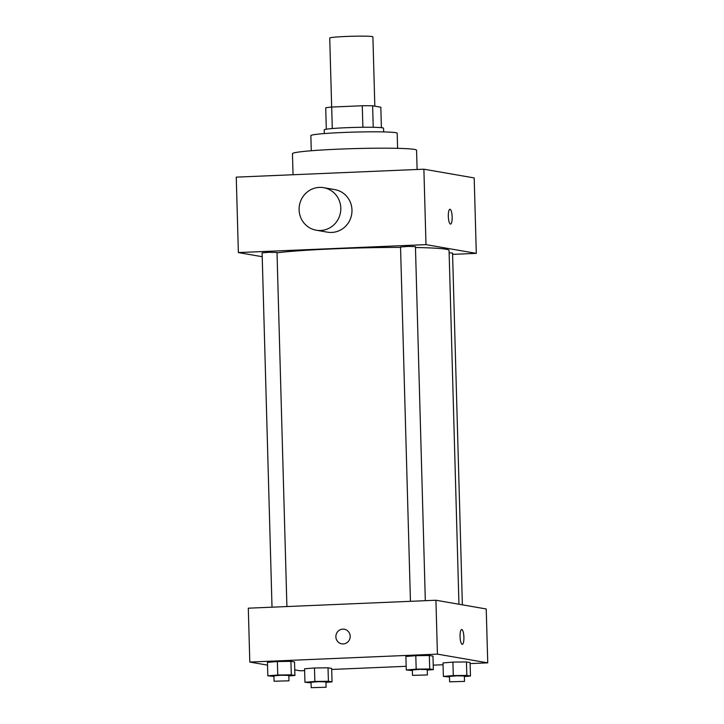 <?xml version="1.0" encoding="UTF-8"?>
<svg xmlns="http://www.w3.org/2000/svg" width="724" height="724" viewBox="0 0 724 724"><rect width="100%" height="100%" fill="white"/><g stroke="black" fill="none" stroke-linecap="round" stroke-linejoin="round"><path stroke-width="1.09" d="M374.833 106.175L372.896 36.843A21.593 1.167 178.4 0 0 351.285 36.281A21.593 1.167 178.4 0 0 329.728 38.055L331.655 107.052M332.289 128.546L331.692 107.052A28.996 1.566 178.4 0 0 325.719 107.776L326.316 129.216M331.692 107.052L362.272 105.758A28.996 1.566 178.4 0 1 372.625 105.785L380.824 107.215L381.394 127.677M373.222 127.288L372.625 105.785M324.298 133.569L324.198 129.877A29.693 1.602 -1.6 0 1 349.973 127.569A29.693 1.602 -1.6 0 1 382.534 127.831A29.693 1.602 -1.6 0 1 383.548 128.22L383.657 131.913M362.878 127.27L362.272 105.758M311.275 150.746L310.858 135.641A43.187 2.326 -1.6 0 1 348.353 132.284A43.187 2.326 -1.6 0 1 395.72 132.673A43.187 2.326 -1.6 0 1 397.186 133.225L397.612 148.339M293.048 174.737L292.46 153.678A62.074 3.349 -1.6 0 1 346.362 148.854A62.074 3.349 -1.6 0 1 414.445 149.406A62.074 3.349 -1.6 0 1 416.562 150.212L417.105 169.488M262.224 256.712L238.368 252.576L236.259 177.145L423.884 169.199L474.193 177.932L476.301 253.364L452.591 254.368M450.455 224.078A7.421 1.91 -92.4 0 1 448.328 216.548A7.421 1.91 -92.4 0 1 449.93 209.254A7.421 1.91 -92.4 0 1 452.147 216.594A7.421 1.91 -92.4 0 1 450.554 224.087A7.421 1.91 -92.4 0 1 450.455 224.078M238.368 252.576L425.993 244.631L423.884 169.199M425.993 244.631L476.301 253.364M449.133 252.812L452.554 253.056L462.374 604.83M425.323 600.694L415.44 246.613L407.983 246.422L400.544 247.029L410.445 601.318M272.016 607.183L262.115 252.884L268.586 252.305L277.011 252.468L286.903 606.549M415.458 247.518A91.767 4.95 -1.6 0 1 445.939 249.219A91.767 4.95 -1.6 0 1 449.061 250.404L458.944 604.241M277.021 252.812A91.767 4.95 -1.6 0 1 400.553 247.4M323.637 187.679L334.823 189.616A21.593 20.833 99.8 0 1 351.656 214.449A21.593 20.833 99.8 0 1 327.438 232.16L316.261 230.223A21.593 20.833 -80.2 0 0 340.479 212.512A21.593 20.833 -80.2 0 0 323.637 187.679A21.593 20.833 -80.2 0 0 299.103 209.833A21.593 20.833 -80.2 0 0 316.261 230.223M450.554 224.087A7.421 1.91 87.6 0 0 452.147 216.594A7.421 1.91 87.6 0 0 449.93 209.254M267.536 665.139L249.807 662.062L248.305 608.187L435.929 600.241L486.229 608.975L487.741 662.849L470.111 663.6M249.807 662.062L437.432 654.125L435.929 600.241M437.432 654.125L487.741 662.849M461.668 629.518A7.421 1.91 -92.4 0 1 463.903 637.265A7.421 1.91 -92.4 0 1 462.301 644.351A7.421 1.91 -92.4 0 1 460.075 637.02A7.421 1.91 -92.4 0 1 461.668 629.518A7.421 1.91 -92.4 0 1 463.903 637.265A7.421 1.91 -92.4 0 1 462.292 644.351M273.953 676.415L267.835 675.818L267.464 662.351L277.373 661.537L290.912 661.356L294.541 661.989L290.912 661.356L277.373 661.537L277.754 675.012L291.292 674.822L294.921 675.456L288.84 675.954M449.486 676.994L443.378 676.397L442.998 662.931L452.907 662.116L466.455 661.935L470.084 662.569L466.455 661.935L452.907 662.116L453.287 675.592L466.826 675.411L470.464 676.035L464.383 676.533M304.623 670.605L300.116 670.795L294.768 669.863M443.052 664.741L433.224 665.157M406.164 666.306L331.683 669.456M412.372 670.56L406.264 669.962L405.883 656.487L415.802 655.682L429.341 655.501L432.97 656.125L429.341 655.501L415.802 655.682L416.173 669.148L429.712 668.967L433.35 669.6L427.269 670.098M311.067 682.859L304.949 682.261L304.578 668.786L314.488 667.981L328.026 667.799L331.655 668.424L328.026 667.799L314.488 667.981L314.859 681.447L328.406 681.266L332.035 681.899L325.954 682.397M341.755 643.853A7.421 7.159 99.8 0 1 342.814 629.138A7.421 7.159 99.8 0 1 350.072 637.763A7.421 7.159 99.8 0 1 341.746 643.853A7.421 7.159 99.8 0 1 342.814 629.138A7.421 7.159 99.8 0 1 344.289 629.228M304.949 682.261L314.859 681.447M326.09 687.257L325.936 681.872L318.479 681.673L311.048 682.289L311.193 687.673L326.09 687.257L311.193 687.673M328.406 681.266L328.026 667.799M332.035 681.899L331.655 668.424M304.578 668.786L314.488 667.981M267.835 675.818L277.754 675.012M288.976 680.822L288.822 675.429L281.364 675.239L273.934 675.845L274.079 681.23L288.976 680.822L274.079 681.23M291.292 674.822L290.912 661.356M294.921 675.456L294.541 661.989M267.464 662.351L277.373 661.537M443.378 676.397L453.287 675.592M464.518 681.402L464.365 676.008L456.907 675.818L449.468 676.424L449.622 681.818L464.518 681.402L449.622 681.818M466.826 675.411L466.455 661.935M470.464 676.035L470.084 662.569M442.998 662.931L452.907 662.116M406.264 669.962L416.173 669.148M427.404 674.958L427.251 669.573L419.793 669.374L412.354 669.99L412.508 675.374L427.404 674.958L412.508 675.374M429.712 668.967L429.341 655.501M433.35 669.6L432.97 656.125M405.883 656.487L415.802 655.682"/></g></svg>
